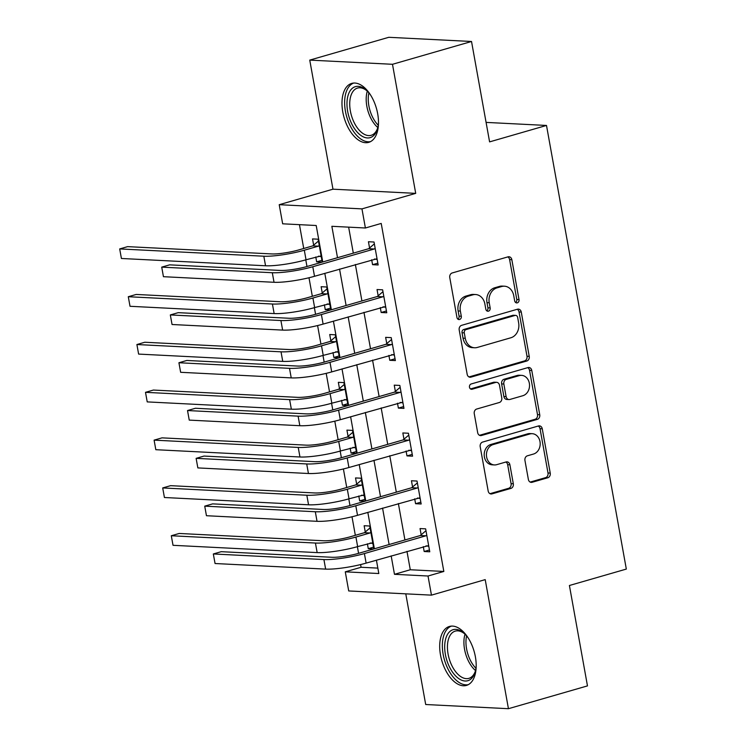 <?xml version="1.0" encoding="UTF-8"?>
<svg xmlns="http://www.w3.org/2000/svg" width="746" height="746" viewBox="0 0 746 746"><rect width="100%" height="100%" fill="white"/><g stroke="black" fill="none" stroke-linecap="round" stroke-linejoin="round"><path stroke-width="1.12" d="M517.323 302.839A2.704 2.219 92.9 0 0 519.02 299.584L511.84 259.701A3.861 3.171 92.9 0 0 508.931 256.736A3.861 3.171 92.9 0 0 508.063 256.838L452.207 272.961A3.861 3.171 92.9 0 0 449.773 277.615L456.953 317.498A2.704 2.219 92.9 0 0 458.986 319.568A2.704 2.219 92.9 0 0 459.592 319.493A2.704 2.219 92.9 0 0 461.298 316.239L460.366 311.082A12.356 10.155 92.9 0 1 468.134 296.199L472.796 294.856A12.356 10.155 92.9 0 1 475.575 294.53A12.356 10.155 92.9 0 1 484.881 304.004L485.814 309.17A2.704 2.219 92.9 0 0 487.847 311.241A2.704 2.219 92.9 0 0 488.462 311.166A2.704 2.219 92.9 0 0 490.159 307.911L489.227 302.755A12.356 10.155 92.9 0 1 496.995 287.872L501.657 286.529A12.356 10.155 92.9 0 1 504.436 286.203A12.356 10.155 92.9 0 1 513.742 295.677L514.675 300.843A2.704 2.219 92.9 0 0 516.708 302.913A2.704 2.219 92.9 0 0 517.323 302.839M515.607 302.484A2.704 2.219 92.9 0 0 516.782 299.472L509.611 259.589A3.861 3.171 92.9 0 0 507.784 256.922M457.885 319.148A2.704 2.219 92.9 0 0 459.06 316.127L458.128 310.97L460.366 311.082M486.746 310.812A2.704 2.219 92.9 0 0 487.921 307.8L486.989 302.643L489.227 302.755M475.389 656.816A30.679 16.804 -106.1 0 0 449.437 626.453A30.679 16.804 -106.1 0 0 440.504 655.053A30.679 16.804 -106.1 0 0 466.455 685.415A30.679 16.804 -106.1 0 0 475.389 656.816M377.681 113.756A30.679 16.804 -106.1 0 0 351.73 83.393A30.679 16.804 -106.1 0 0 342.787 111.993A30.679 16.804 -106.1 0 0 368.738 142.355A30.679 16.804 -106.1 0 0 377.681 113.756M528.364 479.417A3.861 3.171 92.9 0 0 531.273 482.382A3.861 3.171 92.9 0 0 532.14 482.28L547.816 477.757A3.861 3.171 92.9 0 0 550.24 473.104L542.267 428.81A3.861 3.171 92.9 0 0 539.367 425.854A3.861 3.171 92.9 0 0 538.491 425.957L482.634 442.07A3.861 3.171 92.9 0 0 480.2 446.723L488.173 491.017A3.861 3.171 92.9 0 0 491.082 493.983A3.861 3.171 92.9 0 0 491.95 493.88L510.879 488.416A3.861 3.171 92.9 0 0 513.313 483.762L509.9 464.805A3.861 3.171 92.9 0 0 506.991 461.849A3.861 3.171 92.9 0 0 506.124 461.951L496.733 464.655A10.332 8.495 92.9 0 1 494.402 464.935A10.332 8.495 92.9 0 1 486.457 455.61A10.332 8.495 92.9 0 1 493.115 444.579L529.893 433.967A10.332 8.495 92.9 0 1 532.224 433.687A10.332 8.495 92.9 0 1 540.169 443.012A10.332 8.495 92.9 0 1 533.511 454.044L527.375 455.815A3.861 3.171 92.9 0 0 524.951 460.469L528.364 479.417M406.971 551.331L410.281 569.758L443.833 571.455L428.017 576.015L431.458 595.14L348.718 590.953L345.277 571.828L378.819 573.525L376.413 560.153M471.528 41.487L392.489 64.296L309.749 60.109L388.787 37.3L471.528 41.487L489.59 141.88L546.501 125.449L626.323 569.077L569.412 585.498L587.475 685.891L508.436 708.7L485.208 579.623L431.458 595.14M309.749 60.109L332.968 189.186L415.709 193.363L392.489 64.296M415.709 193.363L361.959 208.88L365.4 227.996L331.858 226.299L337.509 257.706M443.833 571.455L381.215 223.436L365.4 227.996M526.807 361.008A3.861 3.171 92.9 0 0 529.231 356.364L521.268 312.07A3.861 3.171 92.9 0 0 518.358 309.105A3.861 3.171 92.9 0 0 517.491 309.208L461.625 325.331A3.861 3.171 92.9 0 0 459.2 329.974L467.164 374.278A3.861 3.171 92.9 0 0 470.073 377.234A3.861 3.171 92.9 0 0 470.95 377.131L526.807 361.008L524.569 360.896A3.861 3.171 92.9 0 0 527.002 356.252L519.029 311.949A3.861 3.171 92.9 0 0 517.211 309.292M531.767 370.436L539.74 414.739A3.861 3.171 92.9 0 1 537.307 419.383L481.45 435.505A3.861 3.171 92.9 0 1 480.583 435.608A3.861 3.171 92.9 0 1 477.673 432.643L474.26 413.685A3.861 3.171 92.9 0 1 476.685 409.041L499.344 402.504A3.861 3.171 92.9 0 0 501.769 397.851L499.503 385.281A3.861 3.171 92.9 0 0 496.603 382.316A3.861 3.171 92.9 0 0 495.726 382.418L472.143 389.225A2.704 2.219 92.9 0 1 471.537 389.3A2.704 2.219 92.9 0 1 469.448 386.857A2.704 2.219 92.9 0 1 471.192 383.966L527.991 367.582A3.861 3.171 92.9 0 1 528.858 367.48A3.861 3.171 92.9 0 1 531.767 370.436L529.529 370.324L537.502 414.617L539.74 414.739M405.777 593.835L425.696 704.513L508.436 708.7M348.643 227.148L353.315 253.146M355.366 264.504L361.922 300.946M363.964 312.313L370.52 348.755M372.562 360.113L379.117 396.555M381.169 407.922L387.724 444.364M389.766 455.722L396.322 492.164M398.373 503.531L404.929 539.973M371.685 259.795L372.571 264.681L378.157 264.97L374.026 242.021L368.44 241.741L369.559 247.98M380.292 307.604L381.169 312.49L386.764 312.77L382.633 289.83L377.038 289.541L378.166 295.78M388.89 355.404L389.766 360.29L395.361 360.579L391.23 337.63L385.645 337.351L386.764 343.589M397.487 403.213L398.373 408.099L403.959 408.379L399.837 385.44L394.242 385.15L395.361 391.389M406.094 451.013L406.971 455.899L412.566 456.188L408.435 433.24L402.84 432.96L403.968 439.198M414.692 498.822L415.578 503.709L421.164 503.988L417.033 481.049L411.447 480.76L412.566 486.998M423.299 546.622L424.176 551.508L429.771 551.798L425.64 528.849L420.045 528.569L421.173 534.807M299.444 224.658L303.734 248.493M305.776 259.85L306.97 266.518M308.993 277.754L312.332 296.293M314.374 307.66L315.577 314.318M317.6 325.554L320.929 344.102M322.981 355.46L324.174 362.127M326.198 373.364L329.536 391.902M331.578 403.269L332.781 409.927M334.795 421.164L338.134 439.711M340.176 451.069L341.379 457.736M343.402 468.973L346.741 487.511M348.783 498.878L349.977 505.536M352 516.773L355.338 535.32M357.381 546.678L358.584 553.346M360.607 564.582L361.083 567.268L377.849 568.116M322.244 262.107L318.122 239.196L312.527 238.906L313.656 245.145M315.782 256.969L316.658 261.855L322.16 262.135M330.851 309.916L326.72 286.996L321.134 286.716L322.253 292.954M324.379 304.769L325.265 309.665L330.758 309.935M339.449 357.716L335.327 334.805L329.732 334.516L330.86 340.754M332.986 352.578L333.863 357.465L339.355 357.744M348.046 405.526L343.925 382.605L338.339 382.325L339.458 388.563M341.584 400.378L342.461 405.274L347.962 405.544M356.653 453.326L352.532 430.414L346.937 430.125L348.056 436.363M350.182 448.187L351.068 453.074L356.56 453.354M365.251 501.135L361.129 478.214L355.534 477.934L356.663 484.173M358.789 495.987L359.665 500.883L365.167 501.153M373.858 548.935L369.727 526.023L364.141 525.734L365.26 531.973M367.386 543.797L368.272 548.683L373.765 548.963M546.501 125.449L486.084 122.4M361.083 567.268L345.277 571.828M322.766 261.958L316.201 225.506L282.659 223.809L279.218 204.693L361.959 208.88M332.968 189.186L279.218 204.693M391.165 555.891L394.475 574.317L428.017 576.015M339.551 269.064L346.107 305.506M348.158 316.873L354.714 353.315M356.756 364.673L363.311 401.115M365.353 412.482L371.918 448.924M373.96 460.282L380.516 496.724M382.558 508.091L389.114 544.533M374.371 548.786L367.815 512.343M365.773 500.986L359.218 464.544M357.166 453.176L350.611 416.734M348.569 405.376L342.013 368.934M339.962 357.567L333.406 321.125M331.364 309.767L324.808 273.325M410.281 569.758L394.475 574.317M316.658 261.855L321.927 260.335M325.265 309.665L330.525 308.145M333.863 357.465L339.132 355.945M342.461 405.274L347.729 403.754M351.068 453.074L356.336 451.554M359.665 500.883L364.934 499.363M368.272 548.683L373.532 547.163M372.571 264.681L377.83 263.17M381.169 312.49L386.437 310.97M389.766 360.29L395.035 358.77M398.373 408.099L403.642 406.579M406.971 455.899L412.24 454.379M415.578 503.709L420.837 502.189M424.176 551.508L429.444 549.988M504.436 286.203L502.207 286.091A12.356 10.155 92.9 0 0 499.419 286.417L501.657 286.529M486.989 302.643A12.356 10.155 92.9 0 1 494.766 287.76L499.419 286.417M475.575 294.53L473.337 294.418A12.356 10.155 92.9 0 0 470.558 294.745L472.796 294.856M458.128 310.97A12.356 10.155 92.9 0 1 465.905 296.087L470.558 294.745M468.992 376.935L524.569 360.896M517.668 317.451A2.704 2.219 92.9 0 0 515.626 315.381A2.704 2.219 92.9 0 0 515.02 315.446L465.989 329.601A2.704 2.219 92.9 0 0 464.282 332.856L465.262 338.292A12.356 10.155 92.9 0 0 474.568 347.767A12.356 10.155 92.9 0 0 477.356 347.44L510.87 337.77A12.356 10.155 92.9 0 0 518.647 322.897L517.668 317.451M515.626 315.381L513.388 315.269A2.704 2.219 92.9 0 0 512.782 315.334L515.02 315.446M474.568 347.767L472.33 347.655A12.356 10.155 92.9 0 1 463.024 338.18L462.044 332.744A2.704 2.219 92.9 0 1 463.751 329.49L512.782 315.334M479.492 435.31L535.078 419.271A3.861 3.171 92.9 0 0 537.502 414.617M496.603 382.316L494.365 382.204A3.861 3.171 92.9 0 0 493.488 382.306L470.521 388.936M522.853 395.716A10.332 8.495 92.9 0 0 529.511 384.684A10.332 8.495 92.9 0 0 521.566 375.359A10.332 8.495 92.9 0 0 519.235 375.639L506.282 379.378A3.861 3.171 92.9 0 0 503.848 384.022L506.114 396.602A3.861 3.171 92.9 0 0 509.024 399.558A3.861 3.171 92.9 0 0 509.891 399.455L522.853 395.716M521.566 375.359L519.328 375.247A10.332 8.495 92.9 0 0 516.997 375.518L519.235 375.639M509.024 399.558L506.786 399.446A3.861 3.171 92.9 0 1 503.876 396.49L501.62 383.91A3.861 3.171 92.9 0 1 504.044 379.257L516.997 375.518M529.529 370.324A3.861 3.171 92.9 0 0 527.711 367.657M532.224 433.687L529.986 433.575A10.332 8.495 92.9 0 0 527.655 433.846L529.893 433.967M494.402 464.935L492.164 464.814A10.332 8.495 92.9 0 1 484.219 455.498A10.332 8.495 92.9 0 1 490.887 444.457L527.655 433.846M489.991 493.684L508.651 488.304A3.861 3.171 92.9 0 0 511.075 483.65L507.662 464.693A3.861 3.171 92.9 0 0 505.844 462.026M530.182 482.084L545.578 477.645A3.861 3.171 92.9 0 0 548.002 472.992L540.039 428.698A3.861 3.171 92.9 0 0 538.211 426.031M321.265 256.671L318.542 256.167M312.807 245.872L298.717 249.938A19.666 3.049 169.8 0 1 271.73 253.929L127.603 246.637L119.696 248.922L263.823 256.214A29.504 4.569 -10.2 0 0 304.312 250.218L318.402 246.152L312.807 245.872L318.458 241.051M121.411 258.48L119.696 248.922L121.411 258.48L265.548 265.772A29.504 4.569 -10.2 0 0 306.028 259.785L321.125 255.897M319.241 245.434L318.402 246.152M375.154 248.259L374.305 248.987L368.71 248.698L307.203 266.453A19.666 3.049 169.8 0 1 280.207 270.444L169.622 264.849L161.723 267.133L272.309 272.728A29.504 4.569 -10.2 0 0 312.788 266.732L374.305 248.987M163.439 276.691L161.723 267.133L163.439 276.691L274.024 282.286A29.504 4.569 -10.2 0 0 314.514 276.29L377.038 258.731M368.71 248.698L374.361 243.886M377.178 259.505L374.445 259.002M329.872 304.48L327.14 303.976M321.405 293.672L307.315 297.738A19.666 3.049 169.8 0 1 280.328 301.738L136.201 294.446L128.293 296.721L272.421 304.014A29.504 4.569 -10.2 0 0 312.91 298.027L327 293.961L321.405 293.672L327.056 288.861M130.018 306.289L128.293 296.721L130.018 306.289L274.146 313.581A29.504 4.569 -10.2 0 0 314.635 307.585L329.732 303.706M327.848 293.234L327 293.961M338.47 352.28L335.747 351.776M330.012 341.481L315.922 345.547A19.666 3.049 169.8 0 1 288.935 349.538L144.799 342.246L136.9 344.531L281.028 351.823A29.504 4.569 -10.2 0 0 321.507 345.827L335.597 341.761L330.012 341.481L335.663 336.66M138.616 354.089L136.9 344.531L138.616 354.089L282.743 361.381A29.504 4.569 -10.2 0 0 323.232 355.385L338.33 351.506M336.446 341.043L335.597 341.761M347.067 400.089L344.344 399.586M338.609 389.281L324.519 393.347A19.666 3.049 169.8 0 1 297.533 397.348L153.406 390.055L145.498 392.331L289.625 399.623A29.504 4.569 -10.2 0 0 330.114 393.636L344.204 389.571L338.609 389.281L344.26 384.47M147.223 401.898L145.498 392.331L147.223 401.898L291.35 409.19A29.504 4.569 -10.2 0 0 331.83 403.194L346.937 399.315M345.053 388.843L344.204 389.571M383.752 296.069L382.903 296.787L377.317 296.507L315.8 314.252A19.666 3.049 169.8 0 1 288.814 318.253L178.229 312.658L170.321 314.933L280.906 320.528A29.504 4.569 -10.2 0 0 321.395 314.542L382.903 296.787M172.046 324.501L170.321 314.933L172.046 324.501L282.631 330.096A29.504 4.569 -10.2 0 0 323.111 324.1L385.635 306.531M377.317 296.507L382.968 291.686M385.775 307.305L383.052 306.802M392.359 343.869L391.51 344.596L385.915 344.307L324.398 362.062A19.666 3.049 169.8 0 1 297.412 366.053L186.826 360.458L178.919 362.743L289.504 368.337A29.504 4.569 -10.2 0 0 329.993 362.342L391.51 344.596M180.644 372.301L178.919 362.743L180.644 372.301L291.229 377.896A29.504 4.569 -10.2 0 0 331.709 371.9L394.242 354.341M385.915 344.307L391.566 339.495M394.373 355.105L391.65 354.611M400.956 391.678L400.108 392.396L394.522 392.116L333.005 409.862A19.666 3.049 169.8 0 1 306.009 413.862L195.433 408.267L187.526 410.542L298.111 416.137A29.504 4.569 -10.2 0 0 338.591 410.151L400.108 392.396M189.242 420.11L187.526 410.542L189.242 420.11L299.827 425.705A29.504 4.569 -10.2 0 0 340.316 419.709L402.84 402.141M394.522 392.116L400.173 387.295M402.98 402.915L400.248 402.411M355.674 447.889L352.942 447.386M347.216 437.091L333.126 441.156A19.666 3.049 169.8 0 1 306.13 445.148L162.003 437.855L154.096 440.14L298.232 447.432A29.504 4.569 -10.2 0 0 338.712 441.436L352.802 437.37L347.216 437.091L352.867 432.27M155.821 449.698L154.096 440.14L155.821 449.698L299.948 456.99A29.504 4.569 -10.2 0 0 340.437 450.994L355.534 447.115M353.651 436.652L352.802 437.37M409.554 439.478L408.715 440.205L403.12 439.916L341.603 457.671A19.666 3.049 169.8 0 1 314.616 461.662L204.031 456.067L196.123 458.352L306.709 463.947A29.504 4.569 -10.2 0 0 347.198 457.951L408.715 440.205M197.849 467.91L196.123 458.352L197.849 467.91L308.434 473.505A29.504 4.569 -10.2 0 0 348.914 467.509L411.438 449.95M403.12 439.916L408.771 435.105M411.578 450.715L408.855 450.22M378.483 122.782A26.548 14.547 73.9 0 1 377.476 128.788A26.548 14.547 73.9 0 1 359.236 134.121A26.548 14.547 73.9 0 1 347.366 98.575A26.548 14.547 73.9 0 1 366.286 90.173A26.548 14.547 73.9 0 1 366.351 90.219A26.548 14.547 73.9 0 1 370.398 94.761M367.013 90.844A24.581 13.465 -106.1 0 0 357.53 88.065A24.581 13.465 -106.1 0 0 349.846 106.976A24.581 13.465 -106.1 0 0 361.083 132.033A24.581 13.465 -106.1 0 0 371.163 135.306A24.581 13.465 -106.1 0 0 377.709 127.911M353.716 83.048A30.483 16.701 -106.1 0 0 344.829 106.855A30.483 16.701 -106.1 0 0 358.714 137.376A30.483 16.701 -106.1 0 0 370.603 141.591M476.19 665.842A26.548 14.547 73.9 0 1 475.183 671.848A26.548 14.547 73.9 0 1 459.89 679.326A26.548 14.547 73.9 0 1 445.381 654.438A26.548 14.547 73.9 0 1 448.924 632.44A26.548 14.547 73.9 0 1 464.059 633.279A26.548 14.547 73.9 0 1 468.106 637.821M464.73 633.895A24.581 13.465 -106.1 0 0 455.237 631.125A24.581 13.465 -106.1 0 0 448.076 654.037A24.581 13.465 -106.1 0 0 468.87 678.366A24.581 13.465 -106.1 0 0 475.426 670.971M451.423 626.108A30.483 16.701 -106.1 0 0 443.143 654.326A30.483 16.701 -106.1 0 0 468.311 684.651M364.272 495.698L361.549 495.195M355.814 484.891L341.724 488.956A19.666 3.049 169.8 0 1 314.737 492.957L170.61 485.665L162.703 487.94L306.83 495.232A29.504 4.569 -10.2 0 0 347.319 489.245L361.409 485.18L355.814 484.891L361.465 480.079M164.418 497.507L162.703 487.94L164.418 497.507L308.555 504.8A29.504 4.569 -10.2 0 0 349.035 498.804L364.132 494.924M362.248 484.452L361.409 485.18M418.161 487.287L417.312 488.005L411.717 487.725L350.21 505.471A19.666 3.049 169.8 0 1 323.214 509.471L212.629 503.876L204.73 506.152L315.316 511.747A29.504 4.569 -10.2 0 0 355.795 505.76L417.312 488.005M206.446 515.719L204.73 506.152L206.446 515.719L317.031 521.314A29.504 4.569 -10.2 0 0 357.52 515.318L420.045 497.75M411.717 487.725L417.368 482.904M420.185 498.524L417.452 498.02M372.879 543.498L370.147 542.995M364.412 532.7L350.322 536.766A19.666 3.049 169.8 0 1 323.335 540.757L179.208 533.465L171.3 535.749L315.427 543.041A29.504 4.569 -10.2 0 0 355.917 537.045L370.007 532.98L364.412 532.7L370.063 527.879M173.025 545.307L171.3 535.749L173.025 545.307L317.153 552.6A29.504 4.569 -10.2 0 0 357.642 546.604L372.739 542.724M370.855 532.262L370.007 532.98M426.759 535.087L425.91 535.805L420.324 535.525L358.807 553.28A19.666 3.049 169.8 0 1 331.821 557.271L221.236 551.676L213.328 553.961L323.913 559.556A29.504 4.569 -10.2 0 0 364.402 553.56L425.91 535.805M215.053 563.519L213.328 553.961L215.053 563.519L325.638 569.114A29.504 4.569 -10.2 0 0 366.118 563.118L428.642 545.559M420.324 535.525L425.975 530.714M428.782 546.324L426.059 545.83M516.782 299.472L519.02 299.584M459.06 316.127L461.298 316.239M487.921 307.8L490.159 307.911M494.766 287.76L496.995 287.872M465.905 296.087L468.134 296.199M509.611 259.589L511.84 259.701M469.215 377.047L470.95 377.131M519.029 311.949L521.268 312.07M527.002 356.252L529.231 356.364M463.751 329.49L465.989 329.601M462.044 332.744L464.282 332.856M463.024 338.18L465.262 338.292M535.078 419.271L537.307 419.383M479.725 435.412L481.45 435.505M493.488 382.306L495.726 382.418M470.931 389.16L472.143 389.225M504.044 379.257L506.282 379.378M501.62 383.91L503.848 384.022M503.876 396.49L506.114 396.602M490.887 444.457L493.115 444.579M507.662 464.693L509.9 464.805M511.075 483.65L513.313 483.762M508.651 488.304L510.879 488.416M490.225 493.787L491.95 493.88M540.039 428.698L542.267 428.81M548.002 472.992L550.24 473.104M545.578 477.645L547.816 477.757M530.415 482.196L532.14 482.28M304.312 250.218L306.028 259.785M263.823 256.214L265.548 265.772M312.788 266.732L314.514 276.29M272.309 272.728L274.024 282.286M312.91 298.027L314.635 307.585M272.421 304.014L274.146 313.581M321.507 345.827L323.232 355.385M281.028 351.823L282.743 361.381M330.114 393.636L331.83 403.194M289.625 399.623L291.35 409.19M321.395 314.542L323.111 324.1M280.906 320.528L282.631 330.096M329.993 362.342L331.709 371.9M289.504 368.337L291.229 377.896M338.591 410.151L340.316 419.709M298.111 416.137L299.827 425.705M338.712 441.436L340.437 450.994M298.232 447.432L299.948 456.99M347.198 457.951L348.914 467.509M306.709 463.947L308.434 473.505M377.812 127.501A24.581 13.465 73.9 0 1 377.551 127.286A24.581 13.465 73.9 0 1 367.312 91.133M368.888 92.83A23.779 13.027 -106.1 0 0 378.231 125.225M475.519 670.561A24.581 13.465 73.9 0 1 464.553 649.29A24.581 13.465 73.9 0 1 465.028 634.193M466.595 635.89A23.779 13.027 -106.1 0 0 466.576 648.861A23.779 13.027 -106.1 0 0 475.948 668.285M347.319 489.245L349.035 498.804M306.83 495.232L308.555 504.8M355.795 505.76L357.52 515.318M315.316 511.747L317.031 521.314M355.917 537.045L357.642 546.604M315.427 543.041L317.153 552.6M364.402 553.56L366.118 563.118M323.913 559.556L325.638 569.114"/></g></svg>
